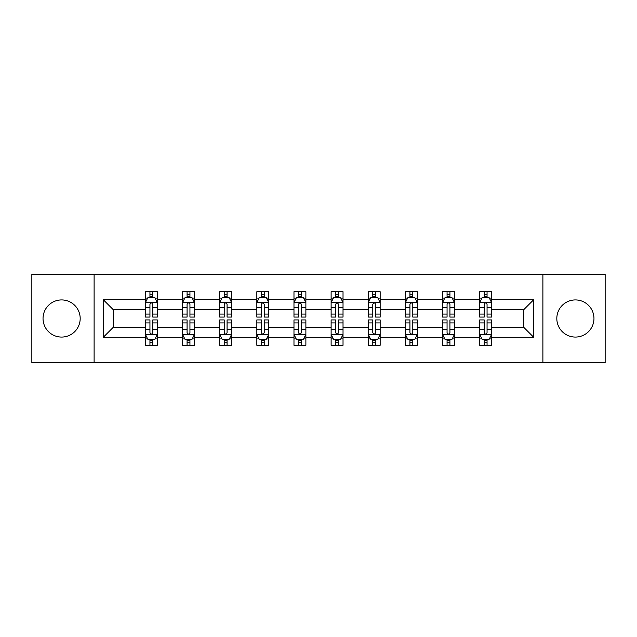 <?xml version="1.0" encoding="UTF-8"?>
<svg xmlns="http://www.w3.org/2000/svg" width="637" height="637" viewBox="0 0 637 637"><rect width="100%" height="100%" fill="white"/><g stroke="black" fill="none" stroke-linecap="round" stroke-linejoin="round"><path stroke-width="0.96" d="M575.386 299.931A18.569 18.569 0 0 0 556.818 318.5A18.569 18.569 0 0 0 575.386 337.069A18.569 18.569 0 0 0 593.963 318.5A18.569 18.569 0 0 0 575.386 299.931M61.614 299.931A18.569 18.569 0 0 0 43.037 318.5A18.569 18.569 0 0 0 61.614 337.069A18.569 18.569 0 0 0 80.182 318.5A18.569 18.569 0 0 0 61.614 299.931M542.891 362.549L605.15 362.549L605.15 274.451L542.891 274.451L542.891 362.549L94.109 362.549L94.109 274.451L31.85 274.451L31.85 362.549L94.109 362.549M491.589 337.307L491.589 327.307L523.725 327.307L533.726 337.307L491.589 337.307L491.589 345.286L487.058 345.286L487.058 339.21M542.891 274.451L94.109 274.451M479.685 337.307L454.444 337.307L454.444 327.307L479.685 327.307L479.685 345.286L491.589 345.286L491.589 338.924L489.343 338.924M454.444 337.307L454.444 345.286L449.921 345.286L449.921 339.21M442.54 337.307L417.307 337.307L417.307 327.307L442.54 327.307L442.54 345.286L454.444 345.286L454.444 338.924L452.206 338.924M417.307 337.307L417.307 345.286L412.784 345.286L412.784 339.21M405.403 337.307L380.162 337.307L380.162 327.307L405.403 327.307L405.403 345.286L417.307 345.286L417.307 338.924L415.069 338.924M380.162 337.307L380.162 345.286L375.639 345.286L375.639 339.21M368.258 337.307L343.024 337.307L343.024 327.307L368.258 327.307L368.258 345.286L380.162 345.286L380.162 338.924L377.924 338.924M343.024 337.307L343.024 345.286L338.502 345.286L338.502 339.21M331.121 337.307L305.879 337.307L305.879 327.307L331.121 327.307L331.121 345.286L343.024 345.286L343.024 338.924L340.787 338.924M305.879 337.307L305.879 345.286L301.357 345.286L301.357 339.21M293.976 337.307L268.742 337.307L268.742 327.307L293.976 327.307L293.976 345.286L305.879 345.286L305.879 338.924L303.642 338.924M268.742 337.307L268.742 345.286L264.22 345.286L264.22 339.21M256.838 337.307L231.597 337.307L231.597 327.307L256.838 327.307L256.838 345.286L268.742 345.286L268.742 338.924L266.505 338.924M231.597 337.307L231.597 345.286L227.075 345.286L227.075 339.21M219.693 337.307L194.46 337.307L194.46 327.307L219.693 327.307L219.693 345.286L231.597 345.286L231.597 338.924L229.36 338.924M194.46 337.307L194.46 345.286L189.937 345.286L189.937 339.21M182.556 337.307L157.315 337.307L157.315 327.307L182.556 327.307L182.556 345.286L194.46 345.286L194.46 338.924L192.223 338.924M157.315 337.307L157.315 345.286L152.792 345.286L152.792 339.21M145.411 337.307L103.274 337.307L103.274 299.693L145.411 299.693L145.411 309.693L113.275 309.693L113.275 327.307L145.411 327.307L145.411 345.286L157.315 345.286L157.315 338.924L155.078 338.924M147.657 298.076L145.411 298.076L145.411 291.714L145.411 299.693M147.561 291.714L157.315 291.714L157.315 299.693L182.556 299.693L182.556 291.714L194.46 291.714L194.46 299.693L219.693 299.693L219.693 291.714L231.597 291.714L231.597 299.693L256.838 299.693L256.838 291.714L268.742 291.714L268.742 299.693L293.976 299.693L293.976 291.714L305.879 291.714L305.879 299.693L331.121 299.693L331.121 291.714L343.024 291.714L343.024 299.693L368.258 299.693L368.258 291.714L380.162 291.714L380.162 299.693L405.403 299.693L405.403 291.714L417.307 291.714L417.307 299.693L442.54 299.693L442.54 291.714L454.444 291.714L454.444 299.693L479.685 299.693L479.685 291.714L491.589 291.714L491.589 299.693L533.726 299.693L533.726 337.307M479.685 299.693L479.685 309.693L454.444 309.693L454.444 299.693M442.54 299.693L442.54 309.693L417.307 309.693L417.307 299.693M405.403 299.693L405.403 309.693L380.162 309.693L380.162 299.693M368.258 299.693L368.258 309.693L343.024 309.693L343.024 299.693M331.121 299.693L331.121 309.693L305.879 309.693L305.879 299.693M293.976 299.693L293.976 309.693L268.742 309.693L268.742 299.693M256.838 299.693L256.838 309.693L231.597 309.693L231.597 299.693M219.693 299.693L219.693 309.693L194.46 309.693L194.46 299.693M182.556 299.693L182.556 309.693L157.315 309.693L157.315 299.693M103.274 299.693L113.275 309.693M523.725 327.307L523.725 309.693L491.589 309.693L491.589 299.693M484.208 297.67L487.058 297.67M447.063 297.67L449.921 297.67M409.925 297.67L412.784 297.67M372.78 297.67L375.639 297.67M335.643 297.67L338.502 297.67M298.498 297.67L301.357 297.67M261.361 297.67L264.22 297.67M224.216 297.67L227.075 297.67M187.079 297.67L189.937 297.67M149.942 297.67L152.792 297.67M149.942 339.33L152.792 339.33M187.079 339.33L189.937 339.33M224.216 339.33L227.075 339.33M261.361 339.33L264.22 339.33M298.498 339.33L301.357 339.33M335.643 339.33L338.502 339.33M372.78 339.33L375.639 339.33M409.925 339.33L412.784 339.33M447.063 339.33L449.921 339.33M484.208 339.33L487.058 339.33M113.275 327.307L103.274 337.307M533.726 299.693L523.725 309.693M152.792 294.812L149.942 294.812M145.411 314.089L145.411 317.075L149.942 317.075L149.942 314.089L145.411 314.089L145.411 309.693M157.315 309.693L157.315 317.075L152.792 317.075L152.792 304.335C151.845 302.503 150.889 302.503 149.942 304.335L149.942 314.089M155.078 298.076L157.315 298.076L157.315 291.714L152.792 291.714L152.792 297.79M157.315 302.551L154.934 297.79L147.792 297.79L145.411 302.551M145.411 291.714L149.942 291.714L149.942 297.79M149.942 342.188L152.792 342.188M157.315 322.911L157.315 319.925L152.792 319.925L152.792 322.911L157.315 322.911L157.315 327.307M145.411 327.307L145.411 319.925L149.942 319.925L149.942 332.665C150.889 334.497 151.845 334.497 152.792 332.665L152.792 322.911M147.657 338.924L145.411 338.924L145.411 345.286L149.942 345.286L149.942 339.21M145.411 334.449L147.792 339.21L154.934 339.21L157.315 334.449M155.173 345.286L157.315 345.286M189.937 294.812L187.079 294.812M184.794 298.076L182.556 298.076L182.556 291.714L187.079 291.714L187.079 297.79M182.556 314.089L182.556 317.075L187.079 317.075L187.079 314.089L182.556 314.089L182.556 309.693M194.46 309.693L194.46 317.075L189.937 317.075L189.937 304.335C188.982 302.503 188.034 302.503 187.079 304.335L187.079 314.089M192.223 298.076L194.46 298.076L194.46 291.714L189.937 291.714L189.937 297.79M194.46 302.551L192.079 297.79L184.937 297.79L182.556 302.551M184.698 291.714L182.556 291.714M227.075 294.812L224.216 294.812M221.931 298.076L219.693 298.076L219.693 291.714L224.216 291.714L224.216 297.79M219.693 314.089L219.693 317.075L224.216 317.075L224.216 314.089L219.693 314.089L219.693 309.693M231.597 309.693L231.597 317.075L227.075 317.075L227.075 304.335C226.127 302.503 225.172 302.503 224.216 304.335L224.216 314.089M229.36 298.076L231.597 298.076L231.597 291.714L227.075 291.714L227.075 297.79M231.597 302.551L229.216 297.79L222.074 297.79L219.693 302.551M221.835 291.714L219.693 291.714M187.079 342.188L189.937 342.188M194.46 322.911L194.46 319.925L189.937 319.925L189.937 322.911L194.46 322.911L194.46 327.307M182.556 327.307L182.556 319.925L187.079 319.925L187.079 332.665C188.026 334.497 188.982 334.497 189.937 332.665L189.937 322.911M184.794 338.924L182.556 338.924L182.556 345.286L187.079 345.286L187.079 339.21M182.556 334.449L184.937 339.21L192.079 339.21L194.46 334.449M192.318 345.286L194.46 345.286M224.216 342.188L227.075 342.188M231.597 322.911L231.597 319.925L227.075 319.925L227.075 322.911L231.597 322.911L231.597 327.307M219.693 327.307L219.693 319.925L224.216 319.925L224.216 332.665C225.172 334.497 226.127 334.497 227.075 332.665L227.075 322.911M221.931 338.924L219.693 338.924L219.693 345.286L224.216 345.286L224.216 339.21M219.693 334.449L222.074 339.21L229.216 339.21L231.597 334.449M229.455 345.286L231.597 345.286M264.22 294.812L261.361 294.812M259.076 298.076L256.838 298.076L256.838 291.714L261.361 291.714L261.361 297.79M256.838 314.089L256.838 317.075L261.361 317.075L261.361 314.089L256.838 314.089L256.838 309.693M268.742 309.693L268.742 317.075L264.22 317.075L264.22 304.335C263.264 302.503 262.317 302.503 261.361 304.335L261.361 314.089M266.505 298.076L268.742 298.076L268.742 291.714L264.22 291.714L264.22 297.79M268.742 302.551L266.362 297.79L259.219 297.79L256.838 302.551M258.98 291.714L256.838 291.714M261.361 342.188L264.22 342.188M268.742 322.911L268.742 319.925L264.22 319.925L264.22 322.911L268.742 322.911L268.742 327.307M256.838 327.307L256.838 319.925L261.361 319.925L261.361 332.665C262.309 334.497 263.264 334.497 264.22 332.665L264.22 322.911M259.076 338.924L256.838 338.924L256.838 345.286L261.361 345.286L261.361 339.21M256.838 334.449L259.219 339.21L266.362 339.21L268.742 334.449M266.6 345.286L268.742 345.286M301.357 294.812L298.498 294.812M296.213 298.076L293.976 298.076L293.976 291.714L298.498 291.714L298.498 297.79M293.976 314.089L293.976 317.075L298.498 317.075L298.498 314.089L293.976 314.089L293.976 309.693M305.879 309.693L305.879 317.075L301.357 317.075L301.357 304.335C300.409 302.503 299.454 302.503 298.498 304.335L298.498 314.089M303.642 298.076L305.879 298.076L305.879 291.714L301.357 291.714L301.357 297.79M305.879 302.551L303.499 297.79L296.356 297.79L293.976 302.551M296.117 291.714L293.976 291.714M298.498 342.188L301.357 342.188M305.879 322.911L305.879 319.925L301.357 319.925L301.357 322.911L305.879 322.911L305.879 327.307M293.976 327.307L293.976 319.925L298.498 319.925L298.498 332.665C299.454 334.497 300.401 334.497 301.357 332.665L301.357 322.911M296.213 338.924L293.976 338.924L293.976 345.286L298.498 345.286L298.498 339.21M293.976 334.449L296.356 339.21L303.499 339.21L305.879 334.449M303.738 345.286L305.879 345.286M338.502 294.812L335.643 294.812M333.358 298.076L331.121 298.076L331.121 291.714L335.643 291.714L335.643 297.79M331.121 314.089L331.121 317.075L335.643 317.075L335.643 314.089L331.121 314.089L331.121 309.693M343.024 309.693L343.024 317.075L338.502 317.075L338.502 304.335C337.546 302.503 336.599 302.503 335.643 304.335L335.643 314.089M340.787 298.076L343.024 298.076L343.024 291.714L338.502 291.714L338.502 297.79M343.024 302.551L340.644 297.79L333.501 297.79L331.121 302.551M333.262 291.714L331.121 291.714M335.643 342.188L338.502 342.188M343.024 322.911L343.024 319.925L338.502 319.925L338.502 322.911L343.024 322.911L343.024 327.307M331.121 327.307L331.121 319.925L335.643 319.925L335.643 332.665C336.591 334.497 337.546 334.497 338.502 332.665L338.502 322.911M333.358 338.924L331.121 338.924L331.121 345.286L335.643 345.286L335.643 339.21M331.121 334.449L333.501 339.21L340.644 339.21L343.024 334.449M340.883 345.286L343.024 345.286M375.639 294.812L372.78 294.812M370.495 298.076L368.258 298.076L368.258 291.714L372.78 291.714L372.78 297.79M368.258 314.089L368.258 317.075L372.78 317.075L372.78 314.089L368.258 314.089L368.258 309.693M380.162 309.693L380.162 317.075L375.639 317.075L375.639 304.335C374.691 302.503 373.736 302.503 372.78 304.335L372.78 314.089M377.924 298.076L380.162 298.076L380.162 291.714L375.639 291.714L375.639 297.79M380.162 302.551L377.781 297.79L370.638 297.79L368.258 302.551M370.4 291.714L368.258 291.714M372.78 342.188L375.639 342.188M380.162 322.911L380.162 319.925L375.639 319.925L375.639 322.911L380.162 322.911L380.162 327.307M368.258 327.307L368.258 319.925L372.78 319.925L372.78 332.665C373.736 334.497 374.683 334.497 375.639 332.665L375.639 322.911M370.495 338.924L368.258 338.924L368.258 345.286L372.78 345.286L372.78 339.21M368.258 334.449L370.638 339.21L377.781 339.21L380.162 334.449M378.02 345.286L380.162 345.286M412.784 294.812L409.925 294.812M407.64 298.076L405.403 298.076L405.403 291.714L409.925 291.714L409.925 297.79M405.403 314.089L405.403 317.075L409.925 317.075L409.925 314.089L405.403 314.089L405.403 309.693M417.307 309.693L417.307 317.075L412.784 317.075L412.784 304.335C411.828 302.503 410.873 302.503 409.925 304.335L409.925 314.089M415.069 298.076L417.307 298.076L417.307 291.714L412.784 291.714L412.784 297.79M417.307 302.551L414.926 297.79L407.784 297.79L405.403 302.551M407.545 291.714L405.403 291.714M409.925 342.188L412.784 342.188M417.307 322.911L417.307 319.925L412.784 319.925L412.784 322.911L417.307 322.911L417.307 327.307M405.403 327.307L405.403 319.925L409.925 319.925L409.925 332.665C410.873 334.497 411.828 334.497 412.784 332.665L412.784 322.911M407.64 338.924L405.403 338.924L405.403 345.286L409.925 345.286L409.925 339.21M405.403 334.449L407.784 339.21L414.926 339.21L417.307 334.449M415.165 345.286L417.307 345.286M449.921 294.812L447.063 294.812M444.777 298.076L442.54 298.076L442.54 291.714L447.063 291.714L447.063 297.79M442.54 314.089L442.54 317.075L447.063 317.075L447.063 314.089L442.54 314.089L442.54 309.693M454.444 309.693L454.444 317.075L449.921 317.075L449.921 304.335C448.974 302.503 448.018 302.503 447.063 304.335L447.063 314.089M452.206 298.076L454.444 298.076L454.444 291.714L449.921 291.714L449.921 297.79M454.444 302.551L452.063 297.79L444.921 297.79L442.54 302.551M444.682 291.714L442.54 291.714M447.063 342.188L449.921 342.188M454.444 322.911L454.444 319.925L449.921 319.925L449.921 322.911L454.444 322.911L454.444 327.307M442.54 327.307L442.54 319.925L447.063 319.925L447.063 332.665C448.018 334.497 448.966 334.497 449.921 332.665L449.921 322.911M444.777 338.924L442.54 338.924L442.54 345.286L447.063 345.286L447.063 339.21M442.54 334.449L444.921 339.21L452.063 339.21L454.444 334.449M452.302 345.286L454.444 345.286M487.058 294.812L484.208 294.812M481.922 298.076L479.685 298.076L479.685 291.714L484.208 291.714L484.208 297.79M479.685 314.089L479.685 317.075L484.208 317.075L484.208 314.089L479.685 314.089L479.685 309.693M491.589 309.693L491.589 317.075L487.058 317.075L487.058 304.335C486.111 302.503 485.155 302.503 484.208 304.335L484.208 314.089M489.343 298.076L491.589 298.076L491.589 291.714L487.058 291.714L487.058 297.79M491.589 302.551L489.208 297.79L482.066 297.79L479.685 302.551M481.827 291.714L479.685 291.714M484.208 342.188L487.058 342.188M491.589 322.911L491.589 319.925L487.058 319.925L487.058 322.911L491.589 322.911L491.589 327.307M479.685 327.307L479.685 319.925L484.208 319.925L484.208 332.665C485.155 334.497 486.111 334.497 487.058 332.665L487.058 322.911M481.922 338.924L479.685 338.924L479.685 345.286L484.208 345.286L484.208 339.21M479.685 334.449L482.066 339.21L489.208 339.21L491.589 334.449M489.439 345.286L491.589 345.286M157.259 302.432L145.475 302.432M157.315 314.089L152.792 314.089M149.942 307.703L145.411 307.703M157.315 307.703L152.792 307.703M152.792 296.324L149.942 296.324M145.475 334.568L157.259 334.568M145.411 322.911L149.942 322.911M152.792 329.297L157.315 329.297M145.411 329.297L149.942 329.297M149.942 340.676L152.792 340.676M194.396 302.432L182.612 302.432M194.46 314.089L189.937 314.089M187.079 307.703L182.556 307.703M194.46 307.703L189.937 307.703M189.937 296.324L187.079 296.324M231.542 302.432L219.757 302.432M231.597 314.089L227.075 314.089M224.216 307.703L219.693 307.703M231.597 307.703L227.075 307.703M227.075 296.324L224.216 296.324M182.612 334.568L194.396 334.568M182.556 322.911L187.079 322.911M189.937 329.297L194.46 329.297M182.556 329.297L187.079 329.297M187.079 340.676L189.937 340.676M219.757 334.568L231.542 334.568M219.693 322.911L224.216 322.911M227.075 329.297L231.597 329.297M219.693 329.297L224.216 329.297M224.216 340.676L227.075 340.676M268.679 302.432L256.894 302.432M268.742 314.089L264.22 314.089M261.361 307.703L256.838 307.703M268.742 307.703L264.22 307.703M264.22 296.324L261.361 296.324M256.894 334.568L268.679 334.568M256.838 322.911L261.361 322.911M264.22 329.297L268.742 329.297M256.838 329.297L261.361 329.297M261.361 340.676L264.22 340.676M305.824 302.432L294.039 302.432M305.879 314.089L301.357 314.089M298.498 307.703L293.976 307.703M305.879 307.703L301.357 307.703M301.357 296.324L298.498 296.324M294.039 334.568L305.824 334.568M293.976 322.911L298.498 322.911M301.357 329.297L305.879 329.297M293.976 329.297L298.498 329.297M298.498 340.676L301.357 340.676M342.961 302.432L331.176 302.432M343.024 314.089L338.502 314.089M335.643 307.703L331.121 307.703M343.024 307.703L338.502 307.703M338.502 296.324L335.643 296.324M331.176 334.568L342.961 334.568M331.121 322.911L335.643 322.911M338.502 329.297L343.024 329.297M331.121 329.297L335.643 329.297M335.643 340.676L338.502 340.676M380.106 302.432L368.321 302.432M380.162 314.089L375.639 314.089M372.78 307.703L368.258 307.703M380.162 307.703L375.639 307.703M375.639 296.324L372.78 296.324M368.321 334.568L380.106 334.568M368.258 322.911L372.78 322.911M375.639 329.297L380.162 329.297M368.258 329.297L372.78 329.297M372.78 340.676L375.639 340.676M417.243 302.432L405.458 302.432M417.307 314.089L412.784 314.089M409.925 307.703L405.403 307.703M417.307 307.703L412.784 307.703M412.784 296.324L409.925 296.324M405.458 334.568L417.243 334.568M405.403 322.911L409.925 322.911M412.784 329.297L417.307 329.297M405.403 329.297L409.925 329.297M409.925 340.676L412.784 340.676M454.388 302.432L442.604 302.432M454.444 314.089L449.921 314.089M447.063 307.703L442.54 307.703M454.444 307.703L449.921 307.703M449.921 296.324L447.063 296.324M442.604 334.568L454.388 334.568M442.54 322.911L447.063 322.911M449.921 329.297L454.444 329.297M442.54 329.297L447.063 329.297M447.063 340.676L449.921 340.676M491.525 302.432L479.741 302.432M491.589 314.089L487.058 314.089M484.208 307.703L479.685 307.703M491.589 307.703L487.058 307.703M487.058 296.324L484.208 296.324M479.741 334.568L491.525 334.568M479.685 322.911L484.208 322.911M487.058 329.297L491.589 329.297M479.685 329.297L484.208 329.297M484.208 340.676L487.058 340.676"/></g></svg>
